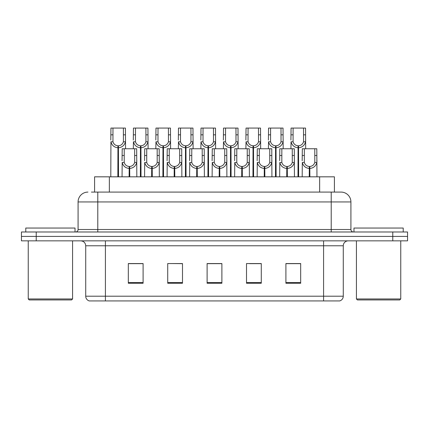 <?xml version="1.0" encoding="UTF-8"?>
<svg xmlns="http://www.w3.org/2000/svg" width="429" height="429" viewBox="0 0 429 429"><rect width="100%" height="100%" fill="white"/><g stroke="black" fill="none" stroke-linecap="round" stroke-linejoin="round"><path stroke-width="0.64" d="M94.589 192.09L94.589 176.823L334.411 176.823L334.411 192.09M343.28 296.203C343.146 298.563 341.961 300.139 339.736 300.927L323.584 300.927L323.584 296.203L343.28 296.203L343.28 245.774A4.923 4.923 0 0 1 348.209 240.846M85.72 296.203L105.416 296.203L105.416 300.927L323.584 300.927L89.264 300.927A4.923 4.923 0 0 1 85.72 296.203L85.72 245.774C85.425 242.782 83.784 241.141 80.791 240.846M36.224 231.982L407.55 231.982L407.55 236.417L21.45 236.417L21.45 240.846L36.224 240.846L36.224 236.417L21.45 236.417L21.45 231.982L36.224 231.982L36.224 236.417L407.55 236.417L407.55 240.846L36.224 240.846M300.681 283.247L300.681 263.551L285.907 263.551L285.907 283.247L300.681 283.247M261.282 283.247L261.282 263.551L246.509 263.551L246.509 283.247L261.282 283.247M143.093 283.247L143.093 263.551L128.319 263.551L128.319 283.247L143.093 283.247M182.491 283.247L182.491 263.551L167.718 263.551L167.718 283.247L182.491 283.247M221.89 283.247L221.89 263.551L207.11 263.551L207.11 283.247L221.89 283.247M294.616 263.653L290.744 263.551M182.035 263.653L178.164 263.551M170.78 263.551L182.491 263.653M137.007 263.653L133.135 263.653M260.843 263.653L256.971 263.653M249.581 263.653L261.282 263.653M215.808 263.551L211.937 263.653M221.89 263.653L207.11 263.653M143.093 263.653L128.319 263.653M300.681 263.653L285.907 263.653M91.656 192.09L340.916 192.09M91.436 192.09L97.785 192.09L97.785 201.941L78.083 201.941L78.083 229.52A2.461 2.461 0 0 1 75.622 231.982M87.934 192.09A9.851 9.851 0 0 0 78.083 201.941M341.066 192.09A9.851 9.851 0 0 1 350.917 201.941L350.917 229.52C351.061 231.017 351.882 231.837 353.378 231.982M129.118 176.823L129.204 166.484C126.673 166.221 125.011 164.886 124.206 162.473L124.228 148.756L136.674 148.756L136.83 176.823M129.118 168.452C125.445 168.039 123.134 166.044 122.185 162.473L122.05 176.823M122.05 160.709L122.206 148.756L124.228 148.756M129.676 176.823L129.676 166.484C132.207 166.221 133.869 164.886 134.674 162.473L134.647 148.756M129.676 166.484L129.762 176.823M129.204 166.484L129.204 176.823M136.83 160.709L136.695 162.473C135.741 166.044 133.435 168.039 129.762 168.452M117.857 176.823L117.948 145.801C115.417 145.538 113.749 144.203 112.95 141.79L112.972 128.073L125.418 128.073L125.568 148.756M117.857 147.769C114.189 147.356 111.878 145.361 110.929 141.79L110.795 176.823M110.795 140.026L110.945 128.073L112.972 128.073M118.42 176.823L118.42 145.801C120.946 145.538 122.614 144.203 123.413 141.79L123.391 128.073M118.42 145.801L118.506 176.823M117.948 145.801L117.948 176.823M125.568 140.026L125.434 141.79C124.485 145.361 122.174 147.356 118.506 147.769M71.584 299.946L29.231 299.946L28.244 298.959L72.571 298.959L71.584 299.946M28.244 240.846L28.244 298.959M72.571 240.846L72.571 298.959M75.032 231.982L75.032 228.046L25.783 228.046L25.783 231.982M399.769 299.946L357.416 299.946L356.429 298.959L400.756 298.959L399.769 299.946M356.429 240.846L356.429 298.959M400.756 240.846L400.756 298.959M403.217 231.982L403.217 228.046L353.968 228.046L353.968 231.982M151.635 176.823L151.721 166.484C149.19 166.221 147.528 164.886 146.723 162.473L146.745 148.756L159.191 148.756L159.341 176.823M151.635 168.452C147.962 168.039 145.651 166.044 144.702 162.473L144.568 176.823M144.568 160.709L144.718 148.756L146.745 148.756M152.193 176.823L152.193 166.484C154.719 166.221 156.387 164.886 157.191 162.473L157.164 148.756M152.193 166.484L152.279 176.823M151.721 166.484L151.721 176.823M159.341 160.709L159.207 162.473C158.258 166.044 155.947 168.039 152.279 168.452M174.147 176.823L174.233 166.484C171.707 166.221 170.04 164.886 169.241 162.473L169.262 148.756L181.708 148.756L181.858 176.823M174.147 168.452C170.479 168.039 168.168 166.044 167.219 162.473L167.085 176.823M167.085 160.709L167.235 148.756L169.262 148.756M174.71 176.823L174.71 166.484C177.236 166.221 178.904 164.886 179.703 162.473L179.681 148.756M174.71 166.484L174.796 176.823M174.233 166.484L174.233 176.823M181.858 160.709L181.724 162.473C180.775 166.044 178.464 168.039 174.796 168.452M196.664 176.823L196.75 166.484C194.224 166.221 192.557 164.886 191.752 162.473L191.779 148.756L204.225 148.756L204.376 176.823M196.664 168.452C192.996 168.039 190.685 166.044 189.736 162.473L189.602 176.823M189.602 160.709L189.752 148.756L191.779 148.756M197.222 176.823L197.222 166.484C199.753 166.221 201.416 164.886 202.22 162.473L202.198 148.756M197.222 166.484L197.308 176.823M196.75 166.484L196.75 176.823M204.376 160.709L204.242 162.473C203.292 166.044 200.981 168.039 197.308 168.452M219.181 176.823L219.267 166.484C216.742 166.221 215.074 164.886 214.269 162.473L214.296 148.756L226.743 148.756L226.893 176.823M219.181 168.452C215.508 168.039 213.202 166.044 212.248 162.473L212.119 176.823M212.119 160.709L212.269 148.756L214.296 148.756M219.739 176.823L219.739 166.484C222.27 166.221 223.933 164.886 224.737 162.473L224.716 148.756M219.739 166.484L219.825 176.823M219.267 166.484L219.267 176.823M226.893 160.709L226.759 162.473C225.81 166.044 223.498 168.039 219.825 168.452M140.374 176.823L140.46 145.801C137.934 145.538 136.266 144.203 135.462 141.79L135.489 128.073L147.935 128.073L148.085 148.756M140.374 147.769C136.706 147.356 134.395 145.361 133.446 141.79L133.312 148.756M133.312 140.026L133.462 128.073L135.489 128.073M140.932 176.823L140.932 145.801C143.463 145.538 145.125 144.203 145.93 141.79L145.908 128.073M140.932 145.801L141.018 176.823M140.46 145.801L140.46 176.823M148.085 140.026L147.951 141.79C147.002 145.361 144.691 147.356 141.018 147.769M162.891 176.823L162.977 145.801C160.451 145.538 158.784 144.203 157.979 141.79L158.006 128.073L170.452 128.073L170.603 148.756M162.891 147.769C159.218 147.356 156.912 145.361 155.963 141.79L155.829 148.756M155.829 140.026L155.979 128.073L158.006 128.073M163.449 176.823L163.449 145.801C165.98 145.538 167.642 144.203 168.447 141.79L168.425 128.073M163.449 145.801L163.535 176.823M162.977 145.801L162.977 176.823M170.603 140.026L170.469 141.79C169.519 145.361 167.208 147.356 163.535 147.769M185.408 176.823L185.494 145.801C182.963 145.538 181.301 144.203 180.496 141.79L180.518 128.073L192.964 128.073L193.114 148.756M185.408 147.769C181.735 147.356 179.424 145.361 178.475 141.79L178.341 148.756M178.341 140.026L178.491 128.073L180.518 128.073M185.966 176.823L185.966 145.801C188.492 145.538 190.16 144.203 190.964 141.79L190.937 128.073M185.966 145.801L186.052 176.823M185.494 145.801L185.494 176.823M193.114 140.026L192.98 141.79C192.031 145.361 189.725 147.356 186.052 147.769M207.926 176.823L208.011 145.801C205.48 145.538 203.818 144.203 203.014 141.79L203.035 128.073L215.481 128.073L215.631 148.756M207.926 147.769C204.252 147.356 201.941 145.361 200.992 141.79L200.858 148.756M200.858 140.026L201.008 128.073L203.035 128.073M208.483 176.823L208.483 145.801C211.009 145.538 212.677 144.203 213.481 141.79L213.454 128.073M208.483 145.801L208.569 176.823M208.011 145.801L208.011 176.823M215.631 140.026L215.497 141.79C214.548 145.361 212.237 147.356 208.569 147.769M241.699 176.823L241.784 166.484C239.253 166.221 237.591 164.886 236.787 162.473L236.808 148.756L249.254 148.756L249.405 176.823M241.699 168.452C238.025 168.039 235.714 166.044 234.765 162.473L234.631 176.823M234.631 160.709L234.781 148.756L236.808 148.756M242.256 176.823L242.256 166.484C244.782 166.221 246.45 164.886 247.254 162.473L247.227 148.756M242.256 166.484L242.342 176.823M241.784 166.484L241.784 176.823M249.405 160.709L249.27 162.473C248.321 166.044 246.015 168.039 242.342 168.452M264.216 176.823L264.302 166.484C261.77 166.221 260.103 164.886 259.304 162.473L259.325 148.756L271.772 148.756L271.922 176.823M264.216 168.452C260.542 168.039 258.231 166.044 257.282 162.473L257.148 176.823M257.148 160.709L257.298 148.756L259.325 148.756M264.773 176.823L264.773 166.484C267.299 166.221 268.967 164.886 269.766 162.473L269.744 148.756M264.773 166.484L264.859 176.823M264.302 166.484L264.302 176.823M271.922 160.709L271.788 162.473C270.838 166.044 268.527 168.039 264.859 168.452M286.728 176.823L286.813 166.484C284.288 166.221 282.62 164.886 281.821 162.473L281.842 148.756L294.289 148.756L294.439 176.823M286.728 168.452C283.06 168.039 280.748 166.044 279.799 162.473L279.665 176.823M279.665 160.709L279.815 148.756L281.842 148.756M287.285 176.823L287.285 166.484C289.816 166.221 291.484 164.886 292.283 162.473L292.262 148.756M287.285 166.484L287.371 176.823M286.813 166.484L286.813 176.823M294.439 160.709L294.305 162.473C293.356 166.044 291.044 168.039 287.371 168.452M309.245 176.823L309.33 166.484C306.805 166.221 305.137 164.886 304.333 162.473L304.359 148.756L316.806 148.756L316.956 176.823M309.245 168.452C305.571 168.039 303.265 166.044 302.316 162.473L302.182 176.823M302.182 160.709L302.332 148.756L304.359 148.756M309.802 176.823L309.802 166.484C312.333 166.221 313.996 164.886 314.8 162.473L314.779 148.756M309.802 166.484L309.888 176.823M309.33 166.484L309.33 176.823M316.956 160.709L316.822 162.473C315.873 166.044 313.561 168.039 309.888 168.452M230.437 176.823L230.523 145.801C227.997 145.538 226.33 144.203 225.531 141.79L225.552 128.073L237.998 128.073L238.149 148.756M230.437 147.769C226.769 147.356 224.458 145.361 223.509 141.79L223.375 148.756M223.375 140.026L223.525 128.073L225.552 128.073M231 176.823L231 145.801C233.526 145.538 235.194 144.203 235.993 141.79L235.971 128.073M231 145.801L231.086 176.823M230.523 145.801L230.523 176.823M238.149 140.026L238.015 141.79C237.065 145.361 234.754 147.356 231.086 147.769M252.954 176.823L253.04 145.801C250.515 145.538 248.847 144.203 248.042 141.79L248.069 128.073L260.516 128.073L260.666 148.756M252.954 147.769C249.287 147.356 246.975 145.361 246.026 141.79L245.892 148.756M245.892 140.026L246.042 128.073L248.069 128.073M253.512 176.823L253.512 145.801C256.043 145.538 257.706 144.203 258.51 141.79L258.489 128.073M253.512 145.801L253.598 176.823M253.04 145.801L253.04 176.823M260.666 140.026L260.532 141.79C259.583 145.361 257.271 147.356 253.598 147.769M275.472 176.823L275.557 145.801C273.026 145.538 271.364 144.203 270.56 141.79L270.581 128.073L283.027 128.073L283.183 148.756M275.472 147.769C271.798 147.356 269.487 145.361 268.538 141.79L268.404 148.756M268.404 140.026L268.559 128.073L270.581 128.073M276.029 176.823L276.029 145.801C278.56 145.538 280.223 144.203 281.027 141.79L281.006 128.073M276.029 145.801L276.115 176.823M275.557 145.801L275.557 176.823M283.183 140.026L283.049 141.79C282.1 145.361 279.788 147.356 276.115 147.769M297.989 176.823L298.075 145.801C295.543 145.538 293.881 144.203 293.077 141.79L293.098 128.073L305.545 128.073L305.695 148.756M297.989 147.769C294.315 147.356 292.004 145.361 291.055 141.79L290.921 148.756M290.921 140.026L291.071 128.073L293.098 128.073M298.546 176.823L298.546 145.801C301.072 145.538 302.74 144.203 303.544 141.79L303.517 128.073M298.546 145.801L298.632 176.823M298.075 145.801L298.075 176.823M305.695 140.026L305.561 141.79C304.611 145.361 302.3 147.356 298.632 147.769M109.363 192.09L109.363 176.823M319.637 192.09L319.637 176.823M323.584 240.846L323.584 245.774L85.72 245.774M343.28 245.774L323.584 245.774L323.584 296.203L105.416 296.203L105.416 240.846M392.776 240.846L392.776 231.982M221.89 282.566L207.11 282.566M182.491 282.566L167.718 282.566M143.093 282.566L128.319 282.566M261.282 282.566L246.509 282.566M300.681 282.566L285.907 282.566M97.785 231.982L97.785 229.52L350.917 229.52M78.083 229.52L97.785 229.52L97.785 201.941L331.215 201.941L331.215 231.982M350.917 201.941L331.215 201.941L331.215 192.09M124.228 155.507L122.206 155.507M124.206 162.473L122.185 162.473M136.695 162.473L134.674 162.473M136.674 155.507L134.647 155.507M112.972 134.824L110.945 134.824M112.95 141.79L110.929 141.79M125.434 141.79L123.413 141.79M125.418 134.824L123.391 134.824M146.745 155.507L144.718 155.507M146.723 162.473L144.702 162.473M159.207 162.473L157.191 162.473M159.191 155.507L157.164 155.507M169.262 155.507L167.235 155.507M169.241 162.473L167.219 162.473M181.724 162.473L179.703 162.473M181.708 155.507L179.681 155.507M191.779 155.507L189.752 155.507M191.752 162.473L189.736 162.473M204.242 162.473L202.22 162.473M204.225 155.507L202.198 155.507M214.296 155.507L212.269 155.507M214.269 162.473L212.248 162.473M226.759 162.473L224.737 162.473M226.743 155.507L224.716 155.507M135.489 134.824L133.462 134.824M135.462 141.79L133.446 141.79M147.951 141.79L145.93 141.79M147.935 134.824L145.908 134.824M158.006 134.824L155.979 134.824M157.979 141.79L155.963 141.79M170.469 141.79L168.447 141.79M170.452 134.824L168.425 134.824M180.518 134.824L178.491 134.824M180.496 141.79L178.475 141.79M192.98 141.79L190.964 141.79M192.964 134.824L190.937 134.824M203.035 134.824L201.008 134.824M203.014 141.79L200.992 141.79M215.497 141.79L213.481 141.79M215.481 134.824L213.454 134.824M236.808 155.507L234.781 155.507M236.787 162.473L234.765 162.473M249.27 162.473L247.254 162.473M249.254 155.507L247.227 155.507M259.325 155.507L257.298 155.507M259.304 162.473L257.282 162.473M271.788 162.473L269.766 162.473M271.772 155.507L269.744 155.507M281.842 155.507L279.815 155.507M281.821 162.473L279.799 162.473M294.305 162.473L292.283 162.473M294.289 155.507L292.262 155.507M304.359 155.507L302.332 155.507M304.333 162.473L302.316 162.473M316.822 162.473L314.8 162.473M316.806 155.507L314.779 155.507M225.552 134.824L223.525 134.824M225.531 141.79L223.509 141.79M238.015 141.79L235.993 141.79M237.998 134.824L235.971 134.824M248.069 134.824L246.042 134.824M248.042 141.79L246.026 141.79M260.532 141.79L258.51 141.79M260.516 134.824L258.489 134.824M270.581 134.824L268.559 134.824M270.56 141.79L268.538 141.79M283.049 141.79L281.027 141.79M283.027 134.824L281.006 134.824M293.098 134.824L291.071 134.824M293.077 141.79L291.055 141.79M305.561 141.79L303.544 141.79M305.545 134.824L303.517 134.824"/></g></svg>
